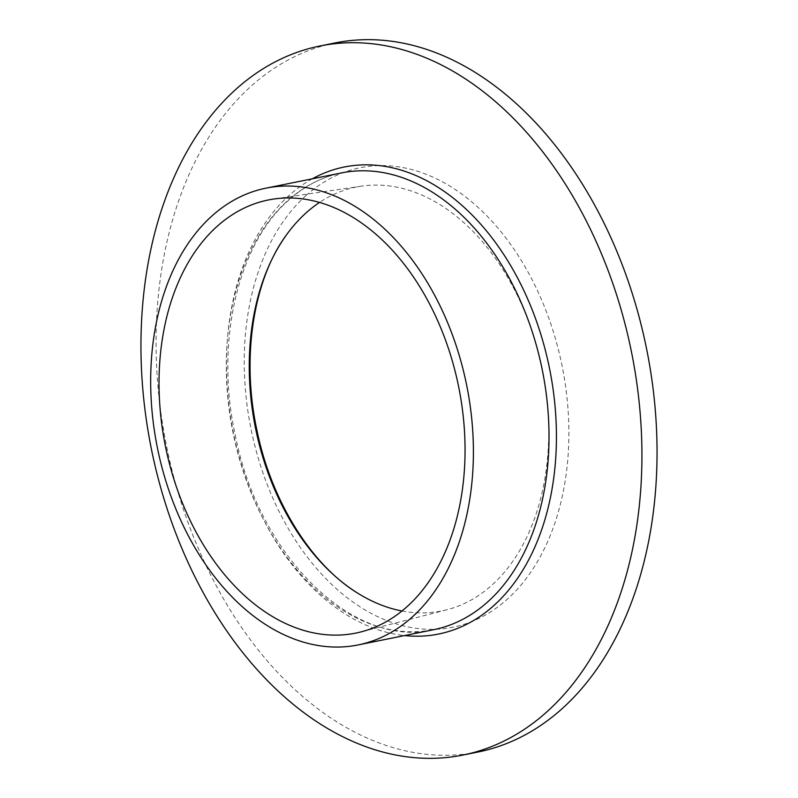 <?xml version="1.0" encoding="UTF-8"?>
<svg xmlns="http://www.w3.org/2000/svg" width="798" height="798" viewBox="0 0 798 798"><rect width="100%" height="100%" fill="white"/><g stroke="black" fill="none" stroke-linecap="round" stroke-linejoin="round"><path stroke-width="0.6" stroke-dasharray="3.99 2.99" d="M401.973 610.999A216.218 146.413 -101.4 0 0 446.91 609.762A216.218 146.413 -101.4 0 0 491.548 585.443A216.218 146.413 -101.4 0 0 533.194 334.542A216.218 146.413 -101.4 0 0 361.424 186.153A216.218 146.413 -101.4 0 0 319.519 202.443M335.02 42.952A361.674 244.906 -101.4 0 0 251.749 85.605A361.674 244.906 -101.4 0 0 184.129 511.418A361.674 244.906 -101.4 0 0 478.102 751.995M312.357 178.802A238.233 161.316 -101.4 0 0 289.465 195.101A238.233 161.316 -101.4 0 0 237.774 451.738A238.233 161.316 -101.4 0 0 404.536 635.567M341.574 172.907A232.986 157.765 -101.4 0 0 287.928 200.388A232.986 157.765 -101.4 0 0 244.368 474.69A232.986 157.765 -101.4 0 0 433.743 629.672C355.19 649.043 259.899 558.321 235.739 437.294C214.453 343.948 237.385 244.128 289.165 199.779C305.006 185.744 322.472 176.787 341.574 172.907M306.242 195.37A234.373 158.702 -101.4 0 0 278.941 511.159A234.373 158.702 -101.4 0 0 506.88 599.577A234.373 158.702 -101.4 0 0 534.181 283.799A234.373 158.702 -101.4 0 0 306.242 195.37M361.424 186.153L273.644 199.051M446.91 609.762L360.995 631.906"/><path stroke-width="1.2" d="M212.308 215.64A232.986 157.765 -101.4 0 0 168.747 489.952A232.986 157.765 -101.4 0 0 358.132 644.934A232.986 157.765 -101.4 0 0 411.768 617.452A232.986 157.765 -101.4 0 0 455.329 343.14A232.986 157.765 -101.4 0 0 265.953 188.158A232.986 157.765 -101.4 0 0 212.308 215.64M406.611 607.059A220.936 149.605 -101.4 0 0 449.164 350.681A220.936 149.605 -101.4 0 0 273.644 199.051A220.936 149.605 -101.4 0 0 217.475 226.034A220.936 149.605 -101.4 0 0 177.455 489.872A220.936 149.605 -101.4 0 0 360.995 631.906A220.936 149.605 -101.4 0 0 406.611 607.059M319.519 202.443A216.218 146.413 -101.4 0 0 306.452 212.557A216.218 146.413 -101.4 0 0 286.512 234.831A216.218 146.413 -101.4 0 0 358.98 593.941A216.218 146.413 -101.4 0 0 401.973 610.999M462.98 755.048L478.102 751.995A361.674 244.906 -101.4 0 0 561.373 709.342A361.674 244.906 -101.4 0 0 628.994 283.529A361.674 244.906 -101.4 0 0 335.02 42.952L319.898 46.005A361.674 244.906 -101.4 0 0 236.627 88.658A361.674 244.906 -101.4 0 0 169.006 514.471A361.674 244.906 -101.4 0 0 462.98 755.048A361.674 244.906 -101.4 0 0 546.251 712.395A361.674 244.906 -101.4 0 0 613.871 286.582A361.674 244.906 -101.4 0 0 319.898 46.005M404.536 635.567A238.233 161.316 -101.4 0 0 493.413 605.951A238.233 161.316 -101.4 0 0 529.184 302.452A238.233 161.316 -101.4 0 0 312.357 178.802M358.132 644.934L433.743 629.672A232.986 157.765 -101.4 0 0 487.388 602.191A232.986 157.765 -101.4 0 0 530.949 327.878A232.986 157.765 -101.4 0 0 341.574 172.907L265.953 188.158M286.512 234.831C253.545 279.26 240.906 357.454 257.046 430.82C271.659 502.371 312.716 566.52 358.98 593.941"/></g></svg>

